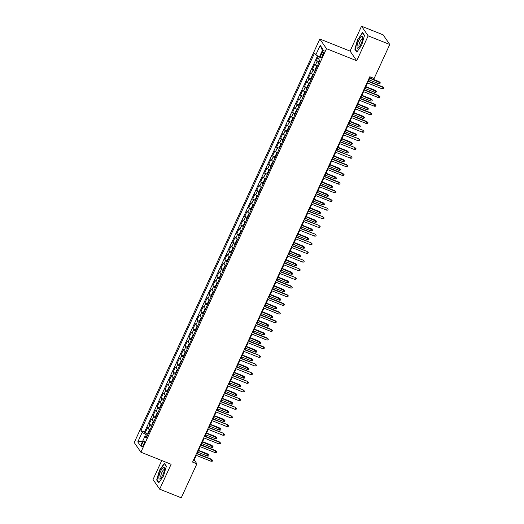 <?xml version="1.0" encoding="UTF-8"?>
<svg xmlns="http://www.w3.org/2000/svg" width="524" height="524" viewBox="0 0 524 524"><rect width="100%" height="100%" fill="white"/><g stroke="black" fill="none" stroke-linecap="round" stroke-linejoin="round"><path stroke-width="0.79" d="M143.622 444.621A3.098 0.858 -68.2 0 0 144.192 440.913A3.098 0.858 -68.2 0 0 142.469 442.95A3.098 0.858 -68.2 0 0 141.899 446.664A3.098 0.858 -68.2 0 0 143.622 444.621M161.752 460.537L153.021 479.519L159.663 489.174L181.258 497.8L196.893 463.812L194.194 459.895L196.284 455.363M319.843 39.018L134.236 442.551L140.884 452.199L326.485 48.673L319.843 39.018L350.071 51.097L356.72 60.751L368.169 35.855L361.521 26.2L350.071 51.097M361.521 26.2L383.116 34.826L389.764 44.481L368.169 35.855M318.35 56.317L316.404 60.542L319.162 61.642M317.236 66.24A3.871 0.675 -155.3 0 1 315.468 64.963L314.813 64.007L312.422 69.207L315.179 70.301M313.254 74.906A3.871 0.675 24.7 0 1 311.485 73.622L310.83 72.666L308.44 77.866L311.197 78.96M309.271 83.565A3.871 0.675 24.7 0 1 307.503 82.281L306.848 81.325L304.457 86.525L307.208 87.626M305.289 92.224A3.871 0.675 24.7 0 1 303.52 90.94L302.865 89.984L300.475 95.185L303.226 96.285M301.307 100.883A3.871 0.675 24.7 0 1 299.538 99.599L298.883 98.643L296.492 103.844L299.243 104.944M297.324 109.542A3.871 0.675 24.7 0 1 295.556 108.258L294.901 107.309L292.51 112.503L295.261 113.603M293.335 118.201A3.871 0.675 24.7 0 1 291.573 116.918L290.918 115.968L288.528 121.162L291.279 122.262M289.353 126.86A3.871 0.675 24.7 0 1 287.591 125.577L286.936 124.627L284.545 129.821L287.296 130.921M285.37 135.52A3.871 0.675 24.7 0 1 283.608 134.236L282.947 133.286L280.563 138.48L283.314 139.581M281.388 144.179A3.871 0.675 24.7 0 1 279.62 142.895L278.964 141.945L276.58 147.139L279.331 148.24M277.406 152.838A3.871 0.675 24.7 0 1 275.637 151.554L274.982 150.604L272.591 155.798L275.349 156.899M273.423 161.497A3.871 0.675 24.7 0 1 271.655 160.213L271 159.263L268.609 164.457L271.367 165.558M269.441 170.156A3.871 0.675 24.7 0 1 267.672 168.872L267.017 167.922L264.627 173.117L267.384 174.217M265.458 178.815A3.871 0.675 24.7 0 1 263.69 177.531L263.035 176.581L260.644 181.776L263.402 182.876M261.476 187.474A3.871 0.675 24.7 0 1 259.708 186.19L259.053 185.241L256.662 190.435L259.419 191.535M257.494 196.133A3.871 0.675 24.7 0 1 255.725 194.849L255.07 193.9L252.679 199.094L255.43 200.194M253.511 204.792A3.871 0.675 24.7 0 1 251.743 203.508L251.088 202.559L248.697 207.753L251.448 208.853M249.529 213.451A3.871 0.675 24.7 0 1 247.76 212.174L247.105 211.218L244.715 216.412L247.466 217.512M245.546 222.111A3.871 0.675 24.7 0 1 243.778 220.833L243.123 219.877L240.732 225.071L243.483 226.172M241.557 230.77A3.871 0.675 24.7 0 1 239.796 229.492L239.141 228.536L236.75 233.73L239.501 234.831M237.575 239.429A3.871 0.675 24.7 0 1 235.813 238.151L235.158 237.195L232.767 242.396L235.518 243.49M233.593 248.094A3.871 0.675 24.7 0 1 231.831 246.811L231.169 245.854L228.785 251.055L231.536 252.149M229.61 256.753A3.871 0.675 24.7 0 1 227.848 255.47L227.187 254.513L224.803 259.714L227.554 260.814M225.628 265.413A3.871 0.675 24.7 0 1 223.859 264.129L223.204 263.172L220.814 268.373L223.571 269.474M221.645 274.072A3.871 0.675 24.7 0 1 219.877 272.788L219.222 271.832L216.831 277.032L219.589 278.133M217.663 282.731A3.871 0.675 24.7 0 1 215.895 281.447L215.24 280.497L212.849 285.691L215.606 286.792M213.681 291.39A3.871 0.675 24.7 0 1 211.912 290.106L211.257 289.156L208.866 294.35L211.624 295.451M209.698 300.049A3.871 0.675 24.7 0 1 207.93 298.765L207.275 297.815L204.884 303.01L207.642 304.11M205.716 308.708A3.871 0.675 24.7 0 1 203.947 307.424L203.292 306.474L200.902 311.669L203.659 312.769M201.733 317.367A3.871 0.675 24.7 0 1 199.965 316.083L199.31 315.134L196.919 320.328L199.67 321.428M197.751 326.026A3.871 0.675 24.7 0 1 195.983 324.742L195.328 323.793L192.937 328.987L195.688 330.087M193.769 334.685A3.871 0.675 24.7 0 1 192 333.402L191.345 332.452L188.954 337.646L191.705 338.746M189.786 343.344A3.871 0.675 24.7 0 1 188.018 342.061L187.363 341.111L184.972 346.305L187.723 347.405M185.797 352.004A3.871 0.675 24.7 0 1 184.035 350.72L183.38 349.77L180.99 354.964L183.741 356.065M181.815 360.663A3.871 0.675 24.7 0 1 180.053 359.379L179.398 358.429L177.007 363.623L179.758 364.724M177.833 369.322A3.871 0.675 24.7 0 1 176.071 368.038L175.409 367.088L173.025 372.282L175.776 373.383M173.85 377.981A3.871 0.675 24.7 0 1 172.082 376.697L171.427 375.747L169.042 380.941L171.793 382.042M169.868 386.64A3.871 0.675 24.7 0 1 168.099 385.356L167.444 384.406L165.053 389.601L167.811 390.701M165.885 395.299A3.871 0.675 24.7 0 1 164.117 394.022L163.462 393.066L161.071 398.26L163.829 399.36M161.903 403.958A3.871 0.675 24.7 0 1 160.134 402.681L159.479 401.725L157.089 406.919L159.846 408.019M157.921 412.617A3.871 0.675 24.7 0 1 156.152 411.34L155.497 410.384L153.106 415.578L155.864 416.678M153.938 421.283A3.871 0.675 24.7 0 1 152.17 419.999L151.515 419.043L149.124 424.244L151.881 425.337M389.764 44.481L374.129 78.469L369.813 76.74L192.57 462.089L196.893 463.812M322.155 52.354L321.284 54.254A3 0.832 -68.2 0 0 320.727 57.85A3 0.832 -68.2 0 0 322.398 55.871L323.269 53.972A3 0.832 -68.2 0 0 323.825 50.376A3 0.832 -68.2 0 0 322.155 52.354L323.675 52.957M146.884 436.61L144.899 436.368L146.157 438.195L319.81 60.646L318.553 58.819L322.935 49.295L320.203 45.326L315.821 54.85L314.564 53.029L140.91 430.577L142.168 432.405L146.34 434.828L145.593 436.453M144.899 436.368L140.517 445.891L137.786 441.929L142.168 432.405M318.828 62.782A3.871 0.675 -155.3 0 1 317.059 61.498L316.404 60.542M317.557 55.858L144.539 432.025L145.141 432.903L147.892 434.003M149.956 429.942A3.871 0.675 24.7 0 1 148.187 428.658L147.532 427.702L145.141 432.903M151.547 426.477A3.871 0.675 -155.3 0 1 149.779 425.193L149.124 424.244M155.53 417.818A3.871 0.675 -155.3 0 1 153.761 416.534L153.106 415.578M159.512 409.159A3.871 0.675 -155.3 0 1 157.744 407.875L157.089 406.919M163.495 400.5A3.871 0.675 -155.3 0 1 161.726 399.216L161.071 398.26M167.477 391.841A3.871 0.675 -155.3 0 1 165.715 390.557L165.053 389.601M171.459 383.175A3.871 0.675 -155.3 0 1 169.697 381.898L169.042 380.941M175.442 374.516A3.871 0.675 -155.3 0 1 173.68 373.239L173.025 372.282M179.431 365.857A3.871 0.675 -155.3 0 1 177.662 364.58L177.007 363.623M183.413 357.198A3.871 0.675 -155.3 0 1 181.645 355.92L180.99 354.964M187.396 348.539A3.871 0.675 -155.3 0 1 185.627 347.255L184.972 346.305M191.378 339.88A3.871 0.675 -155.3 0 1 189.609 338.596L188.954 337.646M195.36 331.22A3.871 0.675 -155.3 0 1 193.592 329.937L192.937 328.987M199.343 322.561A3.871 0.675 -155.3 0 1 197.574 321.278L196.919 320.328M203.325 313.902A3.871 0.675 -155.3 0 1 201.557 312.618L200.902 311.669M207.308 305.243A3.871 0.675 -155.3 0 1 205.539 303.959L204.884 303.01M211.29 296.584A3.871 0.675 -155.3 0 1 209.521 295.3L208.866 294.35M215.272 287.925A3.871 0.675 -155.3 0 1 213.504 286.641L212.849 285.691M219.255 279.266A3.871 0.675 -155.3 0 1 217.493 277.982L216.831 277.032M223.237 270.607A3.871 0.675 -155.3 0 1 221.475 269.323L220.814 268.373M227.219 261.948A3.871 0.675 -155.3 0 1 225.458 260.664L224.803 259.714M231.202 253.288A3.871 0.675 -155.3 0 1 229.44 252.005L228.785 251.055M235.191 244.629A3.871 0.675 -155.3 0 1 233.422 243.346L232.767 242.396M239.173 235.97A3.871 0.675 -155.3 0 1 237.405 234.687L236.75 233.73M243.156 227.311A3.871 0.675 -155.3 0 1 241.387 226.027L240.732 225.071M247.138 218.652A3.871 0.675 -155.3 0 1 245.37 217.368L244.715 216.412M251.12 209.993A3.871 0.675 -155.3 0 1 249.352 208.709L248.697 207.753M255.103 201.327A3.871 0.675 -155.3 0 1 253.334 200.05L252.679 199.094M259.085 192.668A3.871 0.675 -155.3 0 1 257.317 191.391L256.662 190.435M263.068 184.009A3.871 0.675 -155.3 0 1 261.299 182.732L260.644 181.776M267.05 175.35A3.871 0.675 -155.3 0 1 265.282 174.066L264.627 173.117M271.032 166.691A3.871 0.675 -155.3 0 1 269.264 165.407L268.609 164.457M275.015 158.032A3.871 0.675 -155.3 0 1 273.253 156.748L272.591 155.798M278.997 149.373A3.871 0.675 -155.3 0 1 277.235 148.089L276.58 147.139M282.98 140.714A3.871 0.675 -155.3 0 1 281.218 139.43L280.563 138.48M286.969 132.055A3.871 0.675 -155.3 0 1 285.2 130.771L284.545 129.821M290.951 123.395A3.871 0.675 -155.3 0 1 289.183 122.112L288.528 121.162M294.933 114.736A3.871 0.675 -155.3 0 1 293.165 113.453L292.51 112.503M298.916 106.077A3.871 0.675 -155.3 0 1 297.147 104.793L296.492 103.844M302.898 97.418A3.871 0.675 -155.3 0 1 301.13 96.134L300.475 95.185M306.881 88.759A3.871 0.675 -155.3 0 1 305.112 87.475L304.457 86.525M310.863 80.1A3.871 0.675 -155.3 0 1 309.094 78.816L308.44 77.866M314.845 71.441A3.871 0.675 -155.3 0 1 313.077 70.157L312.422 69.207M159.663 489.174L171.112 464.277L140.884 452.199M356.72 60.751L326.485 48.673M197.129 453.522L200.266 446.703M201.111 444.863L204.249 438.044M205.094 436.197L208.231 429.385M209.083 427.538L212.213 420.726M213.065 418.879L216.196 412.067M217.047 410.22L220.178 403.408M221.03 401.561L224.161 394.749M225.012 392.902L228.143 386.09M228.995 384.243L232.125 377.431M232.977 375.584L236.108 368.772M236.959 366.924L240.09 360.112M240.942 358.265L244.079 351.453M244.924 349.606L248.062 342.794M248.907 340.947L252.044 334.135M252.889 332.288L256.026 325.476M256.871 323.629L260.009 316.817M260.86 314.97L263.991 308.158M264.843 306.311L267.974 299.499M268.825 297.652L271.956 290.84M272.808 288.993L275.938 282.174M276.79 280.333L279.921 273.515M280.772 271.674L283.903 264.856M284.755 263.009L287.886 256.197M288.737 254.35L291.868 247.538M292.719 245.691L295.857 238.879M296.702 237.031L299.839 230.219M300.684 228.372L303.822 221.56M304.667 219.713L307.804 212.901M308.649 211.054L311.787 204.242M312.632 202.395L315.769 195.583M316.62 193.736L319.751 186.924M320.603 185.077L323.734 178.265M324.585 176.418L327.716 169.606M328.568 167.759L331.699 160.947M332.55 159.1L335.681 152.287M336.532 150.44L339.663 143.628M340.515 141.781L343.646 134.969M344.497 133.122L347.635 126.31M348.48 124.463L351.617 117.651M352.462 115.804L355.599 108.985M356.444 107.145L359.582 100.326M360.427 98.486L363.564 91.667M364.409 89.827L367.547 83.008M368.398 81.161L370.33 76.949M147.493 435.287L146.34 434.828M193.677 459.692L194.194 459.895M319.417 56.939L315.821 54.85M144.539 432.025L140.91 430.577M322.424 50.396L320.203 45.326M137.786 441.929L142.757 441.031M357.669 39.379L354.827 49.184L356.824 52.092L361.671 45.188L364.514 35.383L362.51 32.475L357.938 39.483M158.674 482.899L163.521 475.995L166.363 466.19L164.359 463.281L159.519 470.185L156.676 479.991L158.674 482.899M355.41 49.42L354.827 49.184M157.259 480.226L156.676 479.991M367.743 81.246L383.005 87.344L382.684 86.873L383.896 88.032L383.005 87.344L382.291 88.897L367.023 82.799M382.684 86.873L367.874 80.958M383.896 88.032L383.502 88.897L382.291 88.897M319.424 60.083L319.149 61.989A2.568 0.445 24.7 0 0 319.175 62.022M379.088 81.652L380.306 82.812L379.907 83.683L378.695 83.683L379.415 82.124L379.088 81.652L369.865 77.971M380.306 82.812L369.734 78.253M378.695 83.683L369.014 79.812M361.01 44.049A6.295 1.742 -68.2 0 0 362.674 37.61A6.295 1.742 -68.2 0 0 358.671 40.656A6.295 1.742 -68.2 0 0 357.001 46.754A6.295 1.742 -68.2 0 0 358.626 47.736A6.295 1.742 -68.2 0 0 361.01 44.049M362.608 38.874A4.31 1.192 -68.2 0 0 362.464 38.763A4.31 1.192 -68.2 0 0 360.067 41.599A4.31 1.192 -68.2 0 0 359.268 46.76A4.31 1.192 -68.2 0 0 359.451 46.78M357.041 51.791L355.148 49.04L357.899 39.536L362.595 32.848L364.462 35.56M164.516 469.131A6.295 1.742 -68.2 0 0 164.523 468.417A6.295 1.742 -68.2 0 0 161.713 469.262A6.295 1.742 -68.2 0 0 158.864 477.187A6.295 1.742 -68.2 0 0 160.475 478.543A6.295 1.742 -68.2 0 0 164.516 469.131M164.464 469.681A4.31 1.192 -68.2 0 0 164.313 469.57A4.31 1.192 -68.2 0 0 162.23 471.77A4.31 1.192 -68.2 0 0 160.776 476.323A4.31 1.192 -68.2 0 0 161.117 477.567A4.31 1.192 -68.2 0 0 161.307 477.587M158.89 482.597L156.997 479.846L159.755 470.342L164.444 463.655L166.311 466.367M363.761 89.905L379.022 96.003L378.701 95.532L379.913 96.691L379.022 96.003L378.308 97.562L363.04 91.464M378.701 95.532L363.892 89.617M379.913 96.691L379.514 97.556L378.308 97.562M359.772 98.564L375.04 104.662L374.719 104.191L375.931 105.35L375.04 104.662L374.326 106.221L359.058 100.123M374.719 104.191L359.909 98.276M375.931 105.35L375.531 106.215L374.326 106.221M355.789 107.224L371.058 113.322L370.737 112.85L371.948 114.009L371.058 113.322L370.337 114.88L355.076 108.782M370.737 112.85L355.927 106.935M371.948 114.009L371.549 114.874L370.337 114.88M351.807 115.883L367.075 121.981L366.754 121.509L367.966 122.668L367.075 121.981L366.355 123.54L351.093 117.442M366.754 121.509L351.938 115.594M367.966 122.668L367.566 123.533L366.355 123.54M317.197 66.332L316.404 66.666L315.206 69.26L315.166 70.648A2.568 0.445 24.7 0 0 315.193 70.681M315.166 70.616L317.138 66.325A2.568 0.445 24.7 0 0 317.184 66.352M375.105 90.311L376.324 91.471L375.924 92.342L374.712 92.342L375.433 90.783L375.105 90.311L365.883 86.63M376.324 91.471L365.752 86.918M374.712 92.342L365.031 88.471M313.214 74.991L312.415 75.325L311.223 77.919L311.184 79.307A2.568 0.445 24.7 0 0 311.21 79.34M371.123 98.971L372.341 100.13L371.942 101.001L370.73 101.001L371.451 99.442L371.123 98.971L361.901 95.289M372.341 100.13L361.77 95.578M370.73 101.001L361.049 97.137M309.226 83.65L308.433 83.984L307.241 86.578L307.202 87.967A2.568 0.445 24.7 0 0 307.228 87.999M367.141 107.63L368.359 108.789L367.959 109.66L366.748 109.66L367.468 108.101L367.141 107.63L357.918 103.948M368.359 108.789L357.787 104.237M366.748 109.66L357.067 105.796M303.219 96.593L305.191 92.303A2.568 0.445 24.7 0 0 305.237 92.329L304.451 92.643L303.258 95.237L303.219 96.626A2.568 0.445 24.7 0 0 303.245 96.658M363.158 116.289L364.376 117.455L363.977 118.319L362.765 118.319L363.479 116.76L363.158 116.289L353.936 112.608M364.376 117.455L353.798 112.896M362.765 118.319L353.084 114.455M347.825 124.542L362.765 130.168L363.984 131.328L363.093 130.64L362.372 132.199L347.111 126.101M362.765 130.168L347.956 124.254M363.984 131.328L363.584 132.192L362.372 132.199M301.261 100.968L300.468 101.302L299.276 103.896L299.237 105.285A2.568 0.445 24.7 0 0 299.263 105.317M359.176 124.948L360.394 126.114L359.995 126.978L358.783 126.978L359.497 125.419L359.176 124.948L349.953 121.267M360.394 126.114L349.816 121.555M358.783 126.978L349.102 123.114M343.842 133.201L358.783 138.827L360.001 139.987L359.11 139.299L358.39 140.858L343.128 134.76M358.783 138.827L343.973 132.913M360.001 139.987L359.602 140.851L358.39 140.858M297.278 109.627L296.486 109.961L295.294 112.555L295.254 113.944A2.568 0.445 24.7 0 0 295.281 113.977M295.254 113.911L297.226 109.627A2.568 0.445 24.7 0 0 297.272 109.647M355.193 133.607L356.405 134.773L356.012 135.637L354.8 135.637L355.514 134.078L355.193 133.607L345.964 129.926M356.405 134.773L345.833 130.214M354.8 135.637L345.12 131.773M339.86 141.86L354.8 147.486L356.019 148.646L355.128 147.958L354.407 149.517L339.146 143.419M354.8 147.486L339.991 141.572M356.019 148.646L355.619 149.51L354.407 149.517M293.296 118.286L292.503 118.621L291.311 121.214L291.272 122.603A2.568 0.445 24.7 0 0 291.298 122.636M351.211 142.273L352.423 143.432L352.03 144.297L350.818 144.297L351.532 142.738L351.211 142.273L341.982 138.585M352.423 143.432L341.851 138.873M350.818 144.297L341.137 140.432M335.877 150.519L350.818 156.145L352.036 157.305L351.146 156.617L350.425 158.176L335.163 152.078M350.818 156.145L336.008 150.231M352.036 157.305L351.637 158.176L350.425 158.176M289.313 126.952L288.521 127.28L287.329 129.873L287.29 131.262A2.568 0.445 24.7 0 0 287.316 131.301M347.229 150.932L348.44 152.091L348.041 152.956L346.836 152.956L347.55 151.397L347.229 150.932L338 147.244M348.44 152.091L337.869 147.532M346.836 152.956L337.155 149.091M331.895 159.178L347.157 165.276L346.836 164.805L348.054 165.964L347.157 165.276L346.443 166.835L331.175 160.737M346.836 164.805L332.026 158.89M348.054 165.964L347.654 166.835L346.443 166.835M327.913 167.837L343.174 173.935L342.853 173.464L344.071 174.623L343.174 173.935L342.46 175.494L327.192 169.396M342.853 173.464L328.044 167.549M344.071 174.623L343.672 175.494L342.46 175.494M323.93 176.496L339.192 182.594L338.871 182.123L340.083 183.282L339.192 182.594L338.478 184.153L323.21 178.055M338.871 182.123L324.061 176.208M340.083 183.282L339.69 184.153L338.478 184.153M319.948 185.155L335.209 191.253L334.888 190.782L336.1 191.948L335.209 191.253L334.495 192.812L319.227 186.714M334.888 190.782L320.079 184.867M336.1 191.948L335.707 192.812L334.495 192.812M315.965 193.814L331.227 199.913L330.906 199.441L332.118 200.607L331.227 199.913L330.513 201.471L315.245 195.373M330.906 199.441L316.096 193.526M332.118 200.607L331.725 201.471L330.513 201.471M311.983 202.474L326.924 208.107L328.135 209.266L327.245 208.572L326.531 210.131L311.263 204.032M326.924 208.107L312.114 202.185M328.135 209.266L327.736 210.131L326.531 210.131M307.994 211.133L322.941 216.766L324.153 217.925L323.262 217.231L322.548 218.79L307.28 212.692M322.941 216.766L308.132 210.844M324.153 217.925L323.753 218.79L322.548 218.79M304.012 219.792L318.959 225.425L320.171 226.584L319.28 225.89L318.566 227.449L303.298 221.351M318.959 225.425L304.149 219.504M320.171 226.584L319.771 227.449L318.566 227.449M300.029 228.451L314.976 234.084L316.188 235.243L315.297 234.549L314.577 236.108L299.315 230.01M314.976 234.084L300.167 228.163M316.188 235.243L315.789 236.108L314.577 236.108M296.047 237.11L310.987 242.743L312.206 243.902L311.315 243.208L310.594 244.767L295.333 238.669M310.987 242.743L296.178 236.822M312.206 243.902L311.806 244.767L310.594 244.767M292.065 245.769L307.005 251.402L308.223 252.561L307.333 251.867L306.612 253.426L291.351 247.328M307.005 251.402L292.196 245.487M308.223 252.561L307.824 253.426L306.612 253.426M288.082 254.435L303.023 260.061L304.241 261.221L303.35 260.526L302.63 262.085L287.368 255.987M303.023 260.061L288.213 254.147M304.241 261.221L303.841 262.085L302.63 262.085M285.298 135.592A2.568 0.445 24.7 0 0 285.325 135.631L284.539 135.939L283.34 138.539L283.307 139.921A2.568 0.445 24.7 0 0 283.333 139.96M343.246 159.591L344.458 160.75L344.058 161.615L342.853 161.615L343.567 160.056L343.246 159.591L334.017 155.903M344.458 160.75L333.886 156.191M342.853 161.615L333.172 157.75M281.349 144.27L280.556 144.598L279.358 147.198L279.325 148.58A2.568 0.445 24.7 0 0 279.351 148.62M339.264 168.25L340.476 169.409L340.076 170.274L338.871 170.274L339.585 168.715L339.264 168.25L330.035 164.562M340.476 169.409L329.904 164.85M338.871 170.274L329.19 166.409M275.342 157.207L277.314 152.923A2.568 0.445 24.7 0 0 277.36 152.949L276.574 153.257L275.375 155.857L275.336 157.246A2.568 0.445 24.7 0 0 275.362 157.279M335.281 176.909L336.493 178.068L336.094 178.933L334.882 178.933L335.602 177.374L335.281 176.909L326.052 173.221M336.493 178.068L325.921 173.51M334.882 178.933L325.201 175.068M273.384 161.589L272.591 161.916L271.393 164.516L271.353 165.905A2.568 0.445 24.7 0 0 271.38 165.938M271.353 165.866L273.325 161.582A2.568 0.445 24.7 0 0 273.371 161.608M331.299 185.568L332.511 186.727L332.111 187.592L330.899 187.592L331.62 186.033L331.299 185.568L322.07 181.88M332.511 186.727L321.939 182.169M330.899 187.592L321.219 183.728M269.401 170.248L268.609 170.575L267.41 173.175L267.371 174.564A2.568 0.445 24.7 0 0 267.397 174.597M327.31 194.227L328.528 195.387L328.129 196.251L326.917 196.251L327.638 194.699L327.31 194.227L318.088 190.54M328.528 195.387L317.957 190.828M326.917 196.251L317.236 192.387M265.38 178.894A2.568 0.445 24.7 0 0 265.406 178.926L264.627 179.234L263.428 181.835L263.389 183.223A2.568 0.445 24.7 0 0 263.415 183.256M323.328 202.886L324.546 204.046L324.146 204.91L322.935 204.917L323.655 203.358L323.328 202.886L314.105 199.199M324.546 204.046L313.974 199.487M322.935 204.917L313.254 201.046M261.437 187.566L260.638 187.893L259.446 190.494L259.406 191.882A2.568 0.445 24.7 0 0 259.432 191.915M319.345 211.545L320.564 212.705L320.164 213.569L318.952 213.576L319.673 212.017L319.345 211.545L310.123 207.858M320.564 212.705L309.992 208.146M318.952 213.576L309.271 209.705M257.415 196.212A2.568 0.445 24.7 0 0 257.441 196.245L256.655 196.552L255.463 199.153L255.424 200.541A2.568 0.445 24.7 0 0 255.45 200.574M315.363 220.204L316.581 221.364L316.182 222.228L314.97 222.235L315.69 220.676L315.363 220.204L306.14 216.517M316.581 221.364L306.009 216.805M314.97 222.235L305.289 218.364M253.465 204.884L252.673 205.212L251.481 207.812L251.441 209.2A2.568 0.445 24.7 0 0 251.468 209.233M251.441 209.161L253.413 204.877A2.568 0.445 24.7 0 0 253.459 204.904M311.38 228.864L312.599 230.023L312.199 230.888L310.987 230.894L311.701 229.335L311.38 228.864L302.158 225.176M312.599 230.023L302.021 225.464M310.987 230.894L301.307 227.023M249.483 213.543L248.69 213.871L247.498 216.471L247.459 217.86A2.568 0.445 24.7 0 0 247.485 217.892M307.398 237.523L308.616 238.682L308.217 239.547L307.005 239.553L307.719 237.994L307.398 237.523L298.176 233.835M308.616 238.682L298.038 234.123M307.005 239.553L297.324 235.682M245.468 222.189A2.568 0.445 24.7 0 0 245.494 222.222L244.708 222.53L243.516 225.13L243.477 226.519A2.568 0.445 24.7 0 0 243.503 226.551M303.416 246.182L304.627 247.341L304.234 248.206L303.023 248.212L303.737 246.653L303.416 246.182L294.193 242.494M304.627 247.341L294.056 242.782M303.023 248.212L293.342 244.341M241.518 230.861L240.726 231.189L239.534 233.789L239.494 235.178A2.568 0.445 24.7 0 0 239.52 235.211M299.433 254.841L300.645 256L300.252 256.871L299.04 256.871L299.754 255.312L299.433 254.841L290.204 251.16M300.645 256L290.073 251.441M299.04 256.871L289.359 253M284.1 263.094L299.04 268.72L300.259 269.88L299.368 269.192L298.647 270.751L283.386 264.653M299.04 268.72L284.231 262.806M300.259 269.88L299.859 270.744L298.647 270.751M280.117 271.753L295.058 277.379L296.276 278.539L295.385 277.851L294.665 279.41L279.397 273.312M295.058 277.379L280.248 271.465M296.276 278.539L295.877 279.403L294.665 279.41M276.135 280.412L291.396 286.51L291.075 286.038L292.294 287.198L291.396 286.51L290.682 288.069L275.414 281.971M291.075 286.038L276.266 280.124M292.294 287.198L291.894 288.062L290.682 288.069M272.153 289.071L287.414 295.169L287.093 294.698L288.311 295.857L287.414 295.169L286.7 296.728L271.432 290.63M287.093 294.698L272.284 288.783M288.311 295.857L287.912 296.722L286.7 296.728M237.503 239.507A2.568 0.445 24.7 0 0 237.529 239.54L236.743 239.854L235.551 242.448L235.512 243.837A2.568 0.445 24.7 0 0 235.538 243.87M295.451 263.5L296.663 264.659L296.27 265.53L295.058 265.53L295.772 263.972L295.451 263.5L286.222 259.819M296.663 264.659L286.091 260.107M295.058 265.53L285.377 261.659M233.553 248.179L232.761 248.514L231.569 251.107L231.529 252.496A2.568 0.445 24.7 0 0 231.556 252.529M231.529 252.463L233.501 248.173A2.568 0.445 24.7 0 0 233.547 248.199M291.468 272.159L292.68 273.318L292.281 274.19L291.075 274.19L291.789 272.631L291.468 272.159L282.24 268.478M292.68 273.318L282.108 268.766M291.075 274.19L281.395 270.325M229.571 256.839L228.778 257.173L227.58 259.766L227.547 261.155A2.568 0.445 24.7 0 0 227.573 261.188M287.486 280.818L288.698 281.978L288.298 282.849L287.093 282.849L287.807 281.29L287.486 280.818L278.257 277.137M288.698 281.978L278.126 277.425M287.093 282.849L277.412 278.984M225.556 265.485A2.568 0.445 24.7 0 0 225.582 265.517L224.796 265.832L223.597 268.426L223.558 269.814A2.568 0.445 24.7 0 0 223.584 269.847M283.504 289.477L284.715 290.643L284.316 291.508L283.111 291.508L283.825 289.949L283.504 289.477L274.275 285.796M284.715 290.643L274.144 286.084M283.111 291.508L273.423 287.643M268.17 297.73L283.432 303.828L283.111 303.357L284.322 304.516L283.432 303.828L282.718 305.387L267.45 299.289M283.111 303.357L268.301 297.442M284.322 304.516L283.929 305.381L282.718 305.387M221.606 274.157L220.814 274.491L219.615 277.085L219.576 278.473A2.568 0.445 24.7 0 0 219.602 278.506M219.576 278.441L221.547 274.15A2.568 0.445 24.7 0 0 221.593 274.176M279.521 298.136L280.733 299.302L280.333 300.167L279.122 300.167L279.842 298.608L279.521 298.136L270.292 294.455M280.733 299.302L270.161 294.743M279.122 300.167L269.441 296.302M264.188 306.389L279.449 312.487L279.128 312.016L280.34 313.175L279.449 312.487L278.735 314.046L263.467 307.948M279.128 312.016L264.319 306.101M280.34 313.175L279.947 314.04L278.735 314.046M217.584 282.803A2.568 0.445 24.7 0 0 217.611 282.836L216.831 283.15L215.633 285.744L215.593 287.132A2.568 0.445 24.7 0 0 215.619 287.165M275.532 306.795L276.751 307.961L276.351 308.826L275.139 308.826L275.86 307.267L275.532 306.795L266.31 303.114M276.751 307.961L266.179 303.403M275.139 308.826L265.458 304.961M260.205 315.048L275.467 321.147L275.146 320.675L276.358 321.834L275.467 321.147L274.753 322.705L259.485 316.607M275.146 320.675L260.336 314.76M276.358 321.834L275.958 322.699L274.753 322.705M213.641 291.475L212.849 291.809L211.65 294.403L211.611 295.791A2.568 0.445 24.7 0 0 211.637 295.824M211.611 295.759L213.582 291.475A2.568 0.445 24.7 0 0 213.628 291.495M271.55 315.461L272.768 316.62L272.369 317.485L271.157 317.485L271.877 315.926L271.55 315.461L262.327 311.773M272.768 316.62L262.197 312.062M271.157 317.485L261.476 313.621M256.216 323.708L271.484 329.806L271.163 329.334L272.375 330.493L271.484 329.806L270.77 331.365L255.502 325.266M271.163 329.334L256.354 323.419M272.375 330.493L271.976 331.365L270.77 331.365M209.659 300.134L208.866 300.468L207.668 303.062L207.628 304.451A2.568 0.445 24.7 0 0 207.655 304.483M267.567 324.12L268.786 325.28L268.386 326.144L267.175 326.144L267.895 324.585L267.567 324.12L258.345 320.433M268.786 325.28L258.214 320.721M267.175 326.144L257.494 322.28M252.234 332.367L267.502 338.465L267.181 337.993L268.393 339.152L267.502 338.465L266.788 340.024L251.52 333.926M267.181 337.993L252.372 332.078M268.393 339.152L267.993 340.024L266.788 340.024M205.677 308.8L204.877 309.127L203.685 311.728L203.646 313.11A2.568 0.445 24.7 0 0 203.672 313.149M263.585 332.779L264.803 333.939L264.404 334.803L263.192 334.803L263.913 333.244L263.585 332.779L254.363 329.092M264.803 333.939L254.232 329.38M263.192 334.803L253.511 330.939M248.252 341.026L263.52 347.124L263.199 346.652L264.41 347.812L263.52 347.124L262.799 348.683L247.538 342.585M263.199 346.652L248.389 340.738M264.41 347.812L264.011 348.683L262.799 348.683M201.688 317.459L200.895 317.786L199.703 320.387L199.664 321.769A2.568 0.445 24.7 0 0 199.69 321.808M199.664 321.736L201.635 317.452A2.568 0.445 24.7 0 0 201.681 317.478M259.603 341.438L260.821 342.598L260.421 343.462L259.21 343.462L259.93 341.903L259.603 341.438L250.38 337.751M260.821 342.598L250.243 338.039M259.21 343.462L249.529 339.598M244.269 349.685L259.21 355.311L260.428 356.471L259.537 355.783L258.817 357.342L243.555 351.244M259.21 355.311L244.4 349.397M260.428 356.471L260.028 357.342L258.817 357.342M197.672 326.098A2.568 0.445 24.7 0 0 197.699 326.138L196.913 326.445L195.721 329.046L195.681 330.434A2.568 0.445 24.7 0 0 195.707 330.467M255.62 350.098L256.839 351.257L256.439 352.121L255.227 352.121L255.941 350.563L255.62 350.098L246.398 346.41M256.839 351.257L246.26 346.698M255.227 352.121L245.546 348.257M240.287 358.344L255.227 363.97L256.446 365.136L255.555 364.442L254.834 366.001L239.573 359.903M255.227 363.97L240.418 358.056M256.446 365.136L256.046 366.001L254.834 366.001M193.723 334.777L192.93 335.105L191.738 337.705L191.699 339.094A2.568 0.445 24.7 0 0 191.725 339.126M191.699 339.054L193.67 334.771A2.568 0.445 24.7 0 0 193.716 334.797M251.638 358.757L252.856 359.916L252.457 360.781L251.245 360.781L251.959 359.222L251.638 358.757L242.416 355.069M252.856 359.916L242.278 355.357M251.245 360.781L241.564 356.916M236.304 367.003L251.245 372.63L252.463 373.795L251.572 373.101L250.852 374.66L235.59 368.562M251.245 372.63L236.435 366.715M252.463 373.795L252.064 374.66L250.852 374.66M189.74 343.436L188.948 343.764L187.756 346.364L187.716 347.753A2.568 0.445 24.7 0 0 187.743 347.785M247.656 367.416L248.867 368.575L248.474 369.44L247.263 369.44L247.976 367.887L247.656 367.416L238.427 363.728M248.867 368.575L238.296 364.016M247.263 369.44L237.582 365.575M232.322 375.662L247.263 381.289L248.481 382.454L247.59 381.76L246.869 383.319L231.608 377.221M247.263 381.289L232.453 375.374M248.481 382.454L248.081 383.319L246.869 383.319M185.758 352.095L184.965 352.423L183.773 355.023L183.734 356.412A2.568 0.445 24.7 0 0 183.76 356.444M243.673 376.075L244.885 377.234L244.492 378.099L243.28 378.105L243.994 376.546L243.673 376.075L234.444 372.387M244.885 377.234L234.313 372.675M243.28 378.105L233.599 374.234M228.34 384.321L243.28 389.954L244.498 391.114L243.608 390.419L242.887 391.978L227.626 385.88M243.28 389.954L228.471 384.033M244.498 391.114L244.099 391.978L242.887 391.978M181.776 360.754L180.983 361.082L179.791 363.682L179.752 365.071A2.568 0.445 24.7 0 0 179.778 365.104M179.752 365.031L181.723 360.748A2.568 0.445 24.7 0 0 181.769 360.774M239.691 384.734L240.902 385.893L240.503 386.758L239.298 386.764L240.012 385.206L239.691 384.734L230.462 381.046M240.902 385.893L230.331 381.334M239.298 386.764L229.617 382.893M224.357 392.98L239.298 398.613L240.516 399.773L239.619 399.078L238.905 400.637L223.637 394.539M239.298 398.613L224.488 392.692M240.516 399.773L240.116 400.637L238.905 400.637M177.76 369.4A2.568 0.445 24.7 0 0 177.787 369.433L177.001 369.741L175.802 372.341L175.769 373.73A2.568 0.445 24.7 0 0 175.795 373.763M235.708 393.393L236.92 394.552L236.521 395.417L235.315 395.424L236.029 393.865L235.708 393.393L226.479 389.705M236.92 394.552L226.348 389.994M235.315 395.424L225.634 391.552M220.375 401.639L235.315 407.272L236.534 408.432L235.636 407.738L234.922 409.296L219.654 403.198M235.315 407.272L220.506 401.351M236.534 408.432L236.134 409.296L234.922 409.296M173.811 378.073L173.018 378.4L171.82 381L171.787 382.389A2.568 0.445 24.7 0 0 171.813 382.422M171.787 382.35L173.758 378.066A2.568 0.445 24.7 0 0 173.804 378.092M231.726 402.052L232.938 403.211L232.538 404.076L231.333 404.083L232.047 402.524L231.726 402.052L222.497 398.364M232.938 403.211L222.366 398.653M231.333 404.083L221.652 400.212M216.392 410.299L231.333 415.932L232.545 417.091L231.654 416.397L230.94 417.956L215.672 411.857M231.333 415.932L216.523 410.01M232.545 417.091L232.152 417.956L230.94 417.956M169.828 386.732L169.036 387.059L167.837 389.659L167.798 391.048A2.568 0.445 24.7 0 0 167.824 391.081M167.804 391.015L169.776 386.725A2.568 0.445 24.7 0 0 169.815 386.751M227.744 410.711L228.955 411.871L228.556 412.735L227.344 412.742L228.064 411.183L227.744 410.711L218.515 407.024M228.955 411.871L218.384 407.312M227.344 412.742L217.663 408.871M212.41 418.958L227.351 424.591L228.562 425.75L227.671 425.056L226.958 426.615L211.689 420.517M227.351 424.591L212.541 418.676M228.562 425.75L228.169 426.615L226.958 426.615M165.846 395.391L165.053 395.718L163.855 398.319L163.816 399.707A2.568 0.445 24.7 0 0 163.842 399.74M223.755 419.37L224.973 420.53L224.573 421.394L223.362 421.401L224.082 419.842L223.755 419.37L214.532 415.683M224.973 420.53L214.401 415.971M223.362 421.401L213.681 417.53M208.428 427.617L223.368 433.25L224.58 434.409L223.689 433.715L222.975 435.274L207.707 429.176M223.368 433.25L208.559 427.335M224.58 434.409L224.187 435.274L222.975 435.274M161.864 404.05L161.071 404.377L159.872 406.978L159.833 408.366A2.568 0.445 24.7 0 0 159.859 408.399M159.833 408.334L161.805 404.043A2.568 0.445 24.7 0 0 161.851 404.07M219.772 428.029L220.99 429.189L220.591 430.053L219.379 430.06L220.1 428.501L219.772 428.029L210.55 424.348M220.99 429.189L210.419 424.63M219.379 430.06L209.698 426.189M204.445 436.282L219.707 442.38L219.386 441.909L220.597 443.068L219.707 442.38L218.993 443.939L203.725 437.841M219.386 441.909L204.576 435.994M220.597 443.068L220.198 443.933L218.993 443.939M157.881 412.709L157.089 413.036L155.89 415.637L155.851 417.025A2.568 0.445 24.7 0 0 155.877 417.058M215.79 436.689L217.008 437.848L216.608 438.719L215.397 438.719L216.117 437.16L215.79 436.689L206.567 433.007M217.008 437.848L206.436 433.289M215.397 438.719L205.716 434.848M200.456 444.941L215.724 451.04L215.403 450.568L216.615 451.727L215.724 451.04L215.01 452.598L199.742 446.5M215.403 450.568L200.594 444.653M216.615 451.727L216.216 452.592L215.01 452.598M153.899 421.368L153.1 421.702L151.908 424.296L151.868 425.685A2.568 0.445 24.7 0 0 151.895 425.717M211.807 445.348L213.026 446.507L212.626 447.378L211.414 447.378L212.135 445.819L211.807 445.348L202.585 441.666M213.026 446.507L202.454 441.955M211.414 447.378L201.733 443.514M196.474 453.601L211.742 459.699L211.421 459.227L212.633 460.386L211.742 459.699L211.028 461.258L195.76 455.159M211.421 459.227L196.611 453.312M212.633 460.386L212.233 461.251L211.028 461.258M147.886 434.311L149.857 430.021A2.568 0.445 24.7 0 0 149.903 430.047L149.117 430.361L147.925 432.955L147.886 434.344A2.568 0.445 24.7 0 0 147.912 434.376M207.825 454.007L209.043 455.166L208.644 456.037L207.432 456.037L208.152 454.478L207.825 454.007L198.603 450.326M209.043 455.166L198.472 450.614M207.432 456.037L197.751 452.173M315.468 64.963L317.059 61.498M148.187 428.658L149.779 425.193M152.17 419.999L153.761 416.534M156.152 411.34L157.744 407.875M160.134 402.681L161.726 399.216M164.117 394.022L165.715 390.557M168.099 385.356L169.697 381.898M172.082 376.697L173.68 373.239M176.071 368.038L177.662 364.58M180.053 359.379L181.645 355.92M184.035 350.72L185.627 347.255M188.018 342.061L189.609 338.596M192 333.402L193.592 329.937M195.983 324.742L197.574 321.278M199.965 316.083L201.557 312.618M203.947 307.424L205.539 303.959M207.93 298.765L209.521 295.3M211.912 290.106L213.504 286.641M215.895 281.447L217.493 277.982M219.877 272.788L221.475 269.323M223.859 264.129L225.458 260.664M227.848 255.47L229.44 252.005M231.831 246.811L233.422 243.346M235.813 238.151L237.405 234.687M239.796 229.492L241.387 226.027M243.778 220.833L245.37 217.368M247.76 212.174L249.352 208.709M251.743 203.508L253.334 200.05M255.725 194.849L257.317 191.391M259.708 186.19L261.299 182.732M263.69 177.531L265.282 174.066M267.672 168.872L269.264 165.407M271.655 160.213L273.253 156.748M275.637 151.554L277.235 148.089M279.62 142.895L281.218 139.43M283.608 134.236L285.2 130.771M287.591 125.577L289.183 122.112M291.573 116.918L293.165 113.453M295.556 108.258L297.147 104.793M299.538 99.599L301.13 96.134M303.52 90.94L305.112 87.475M307.503 82.281L309.094 78.816M311.485 73.622L313.077 70.157M322.849 54.882L321.284 54.254M319.778 60.594L319.149 61.956M313.156 74.984L311.184 79.275M309.173 83.644L307.202 87.934M301.208 100.962L299.237 105.252M293.243 118.286L291.272 122.57M289.261 126.946L287.29 131.229M285.279 135.605L283.307 139.888M281.296 144.264L279.325 148.547M269.343 170.241L267.371 174.525M265.36 178.9L263.389 183.184M261.378 187.559L259.406 191.843M257.395 196.218L255.424 200.502M249.431 213.537L247.459 217.827M245.448 222.196L243.477 226.486M241.466 230.855L239.494 235.145M237.483 239.514L235.512 243.804M229.519 256.832L227.547 261.122M225.536 265.491L223.565 269.781M217.565 282.816L215.593 287.1M209.6 300.134L207.628 304.418M205.618 308.793L203.646 313.077M197.653 326.111L195.681 330.395M189.688 343.43L187.716 347.713M185.706 352.089L183.734 356.372M177.741 369.407L175.769 373.691M165.787 395.384L163.816 399.674M157.822 412.702L155.851 416.993M153.84 421.361L151.868 425.652"/></g></svg>
